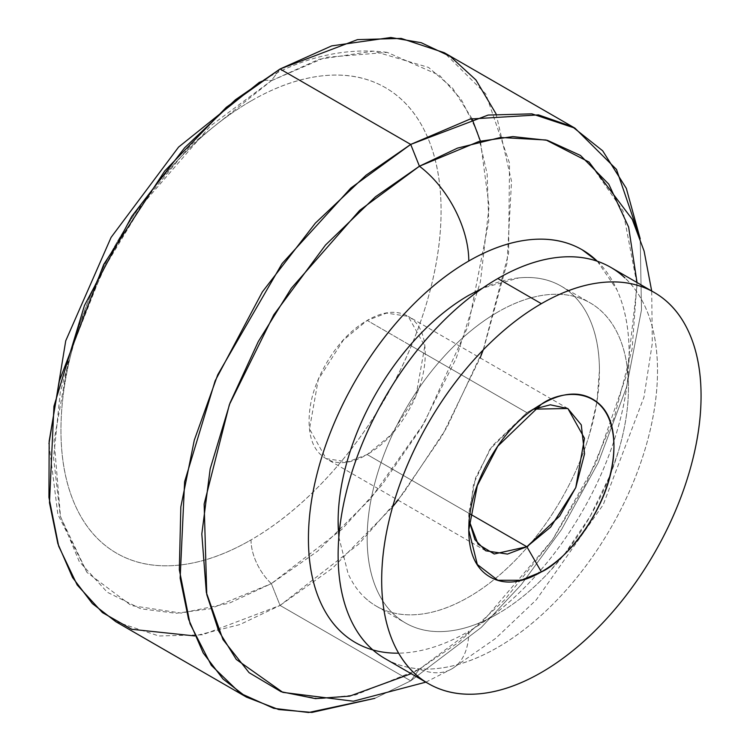 <?xml version="1.0" encoding="UTF-8"?>
<svg xmlns="http://www.w3.org/2000/svg" width="750" height="750" viewBox="0 0 750 750"><rect width="100%" height="100%" fill="white"/><g stroke="black" fill="none" stroke-linecap="round" stroke-linejoin="round"><path stroke-width="0.56" stroke-dasharray="3.75 2.81" d="M469.163 520.659L473.559 483.844L489.891 449.306L526.856 412.641L541.369 404.259L526.856 412.641L492.009 446.166L475.613 477.722L468.788 513.216L469.191 520.894M367.162 454.547L470.006 513.928L367.162 454.547L391.003 434.869L416.053 395.438L424.809 346.106L408.225 316.369L386.522 313.097L367.162 320.438L343.322 340.116L318.263 379.547L309.516 428.878L326.1 458.616L347.803 461.887L367.162 454.547C351.122 463.809 337.434 465.159 326.1 458.616C314.756 452.072 309.094 439.537 309.094 421.022C309.094 402.506 314.756 383.428 326.1 363.788C337.434 344.147 351.122 329.7 367.162 320.438L410.1 345.234L367.162 320.438C383.194 311.184 396.881 309.825 408.225 316.378C419.559 322.922 425.231 335.456 425.231 353.972C425.231 372.488 419.559 391.566 408.225 411.206C396.881 430.837 383.194 445.294 367.162 454.547M526.856 412.641L410.109 345.234L526.856 412.641L541.369 404.259M496.078 113.906L511.528 181.275L507.056 262.987L483.769 348.469L446.934 427.425L403.359 493.313L358.856 544.012L280.059 605.419L271.341 583.622L341.972 529.256L381.9 484.978L421.528 427.556L456.234 358.266L480.394 281.887L489.103 206.447L480.394 141.075M471.956 118.556L452.672 88.256L428.559 67.425L373.472 51.131L318.984 59.316L271.341 80.728L280.059 68.991L271.341 80.728L325.331 57.403L387.216 52.378L439.5 75.328L461.231 99.459L477.638 132.544L487.134 173.841L488.719 221.55L468.347 325.566L424.387 422.691L370.472 498.825L317.616 551.166L271.341 583.622A41.062 23.709 60 0 1 251.025 539.906A268.791 155.184 120 0 0 441.084 210.712A268.791 155.184 120 0 0 251.025 100.978A268.791 155.184 120 0 0 60.956 430.172A268.791 155.184 120 0 0 251.025 539.906A41.062 23.709 -120 0 0 271.341 583.622L229.209 603.197L181.284 613.106L131.316 605.588L86.972 572.419L60.516 516.816L54.084 440.587L69.525 354.272L102.553 270.759L145.425 199.725L190.725 145.134L271.341 80.728A41.062 23.709 -120 0 0 259.425 82.237A41.062 23.709 60 0 1 271.341 80.728L210.375 125.991L140.691 206.447L107.278 261.562L79.2 324.778L60.281 392.137L53.587 457.894L60.281 515.925L79.2 561.431L107.278 592.238L140.691 608.766L175.922 613.284L210.375 608.766L271.341 583.622L280.059 605.419L332.55 568.172L392.634 506.812M640.209 238.744L641.484 309.919L626.512 387.272L598.247 462.628L561.516 529.575L521.259 584.7L481.322 627.394L410.709 680.85L280.059 605.419L410.709 680.85L481.322 627.394L521.259 584.7L561.516 529.575L598.247 462.628L626.512 387.272L641.484 309.919L640.209 238.744M398.025 500.138L442.097 435.825L480.15 357.9M483.234 349.894L508.575 253.341L509.541 163.209L485.822 93.966L444.3 52.725M637.031 282.525L632.119 348.769L614.241 417.534L586.434 482.606L552.712 539.559L481.669 622.697L419.428 669.122L410.709 680.85L419.428 669.122L459.3 641.841L504.516 600L552.084 540.478L595.875 463.153L627.009 373.772L637.097 284.747L622.997 210.862L589.031 162.047M597.263 261.206A226.762 130.922 -60 0 1 612.131 446.381A226.762 130.922 -60 0 1 468.788 631.322A82.125 47.409 60 0 1 451.903 668.841A82.125 47.409 60 0 1 419.428 669.122A82.125 47.409 -120 0 0 451.903 668.841A82.125 47.409 -120 0 0 468.788 631.322C447.516 643.594 427.069 650.709 407.419 652.65C387.778 654.6 370.434 651.234 355.397 642.553M364.819 597.572A184.781 106.678 120 0 0 468.788 597.038A184.781 106.678 120 0 0 585.853 445.566A184.781 106.678 120 0 0 572.747 294.759A184.781 106.678 120 0 0 468.788 295.294M610.641 473.944L618.525 450.975C625.163 428.663 628.472 407.503 628.472 387.497C628.472 367.491 625.163 350.156 618.525 335.503C611.897 320.841 602.456 309.984 590.203 302.906C577.959 295.837 563.822 293.091 547.819 294.675C531.806 296.259 515.147 302.053 497.822 312.056A184.781 106.678 -60 0 1 601.781 311.522A184.781 106.678 -60 0 1 614.888 462.328A184.781 106.678 -60 0 1 497.822 613.8C515.147 603.797 531.806 590.344 547.819 573.45L563.766 555.122M370.753 647.981A225.834 130.388 120 0 0 497.822 647.325A225.834 130.388 120 0 0 640.903 462.197A225.834 130.388 120 0 0 624.881 277.875M610.734 267.347C625.716 275.991 637.247 289.275 645.356 307.181C653.456 325.097 657.506 346.275 657.506 370.734C657.506 395.184 653.456 421.041 645.356 448.312C637.247 475.584 625.716 502.191 610.734 528.122C595.763 554.062 578.494 577.35 558.928 598.003C539.363 618.656 518.991 635.1 497.822 647.325C476.644 659.55 456.272 666.638 436.706 668.569C417.141 670.509 399.872 667.153 384.9 658.509M564.619 554.053L590.203 516.272L610.134 475.209M497.822 312.056C480.487 322.059 463.828 335.512 447.816 352.406C431.812 369.309 417.684 388.369 405.431 409.584C393.178 430.809 383.738 452.569 377.109 474.881C370.472 497.194 367.162 518.353 367.162 538.359C367.162 558.366 370.472 575.7 377.109 590.353C383.738 605.016 393.178 615.872 405.431 622.95C417.684 630.028 431.812 632.766 447.816 631.181C463.828 629.597 480.487 623.803 497.822 613.8A184.781 106.678 -60 0 1 393.853 614.334A184.781 106.678 -60 0 1 380.747 463.528A184.781 106.678 -60 0 1 497.822 312.056M251.025 100.978C225.816 115.528 201.572 135.094 178.284 159.675C155.006 184.256 134.447 211.978 116.625 242.85C98.803 273.712 85.069 305.381 75.422 337.838C65.784 370.294 60.956 401.072 60.956 430.172C60.956 459.272 65.784 484.491 75.422 505.809C85.069 527.128 98.803 542.934 116.625 553.219C134.447 563.513 155.006 567.497 178.284 565.191C201.572 562.884 225.816 554.456 251.025 539.906C276.225 525.356 300.469 505.791 323.756 481.209C347.044 456.628 367.594 428.906 385.416 398.034C403.238 367.172 416.972 335.503 426.619 303.047C436.266 270.591 441.084 239.812 441.084 210.712C441.084 181.603 436.266 156.394 426.619 135.075C416.972 113.756 403.238 97.95 385.416 87.666C367.594 77.372 347.044 73.378 323.756 75.684C300.469 77.991 276.225 86.428 251.025 100.978M597.347 261.234L616.922 289.781C625.059 307.762 629.128 329.034 629.128 353.588C629.128 378.141 625.059 404.109 616.922 431.494C608.784 458.878 597.206 485.588 582.169 511.631C567.131 537.675 549.788 561.066 530.147 581.803C510.497 602.541 490.05 619.041 468.788 631.322M338.841 537.103L348.075 573.591C354.703 588.253 364.144 599.109 376.397 606.188C388.65 613.256 402.778 616.003 418.781 614.419C434.794 612.834 451.453 607.041 468.788 597.038C486.112 587.034 502.772 573.581 518.784 556.688C534.788 539.784 548.916 520.725 561.169 499.509C573.422 478.284 582.863 456.525 589.491 434.213L596.887 402.028M596.897 401.972L599.438 370.734C599.438 350.728 596.128 333.394 589.491 318.741C582.863 304.078 573.422 293.222 561.169 286.144C548.916 279.066 534.788 276.328 518.784 277.913L482.559 288.159M282.853 692.372L319.491 698.775L355.594 694.922L419.428 669.122L411.197 673.688M374.859 698.334L410.709 680.85L374.859 698.334M115.809 621.684L158.878 635.991L202.631 634.781L280.059 605.419L239.972 624.534L194.691 635.934M468.788 529.978L468.788 513.216M485.794 550.809L469.509 541.416M469.425 541.359L326.1 458.616M425.85 682.153L451.772 668.916L495.666 638.381L536.25 599.869L603.216 504.741L643.978 397.144L652.312 343.134L651.694 290.991M387.216 52.378C345.225 47.062 302.662 57 259.528 82.181M561.169 286.144L590.203 302.906M376.397 606.188L405.431 622.95M86.972 572.419L57.853 514.378L48.947 443.709M567.919 408.572L551.634 399.169M551.55 399.122L408.225 316.369"/><path stroke-width="1.12" d="M469.191 520.894L478.05 544.2L494.222 553.997L526.856 546.741L541.369 571.894L521.044 580.275L497.822 580.275L477.319 564.497L468.788 529.978L477.319 485.606L497.822 446.166L541.369 404.259C521.325 415.828 504.216 433.894 490.041 458.438C475.866 482.991 468.788 506.831 468.788 529.978C468.788 553.125 475.866 568.791 490.041 576.975C504.216 585.159 521.325 583.462 541.369 571.894C561.413 560.316 578.522 542.259 592.697 517.706C606.872 493.162 613.959 469.312 613.959 446.166C613.959 423.019 606.872 407.353 592.697 399.169C578.522 390.994 561.413 392.681 541.369 404.259C562.603 388.631 612.966 384.703 613.959 446.166C612.966 508.772 562.603 562.997 541.369 571.894L526.856 546.741L507.497 554.081L485.794 550.809L474.9 539.644L469.163 520.659M470.006 513.928L526.856 546.741L470.006 513.928M480.394 141.075L471.956 118.556M574.959 128.156L616.5 169.434L640.209 238.744L626.316 188.372L602.681 150.806L572.334 126.694L538.462 114.881L470.241 119.016L410.709 144.422L280.059 68.991L410.709 144.422L488.137 115.059L531.891 113.85L574.959 128.156L444.3 52.725L401.231 38.419L357.478 39.628L280.059 68.991L331.706 45.881L390.806 37.5L421.2 42.703L450.234 56.4L475.922 79.95L496.078 113.906M392.634 506.812L398.025 500.138M480.15 357.9L483.234 349.894M651.694 290.991L644.1 251.062L632.231 219.281L589.031 162.047L546.047 139.997L500.503 137.484L457.481 148.116L419.428 166.219L410.709 144.422L419.428 166.219L479.137 141.384L512.85 136.594L547.444 140.344L580.5 155.456L608.775 184.162L628.631 227.1L637.031 282.525M355.397 642.553C340.369 633.872 328.781 620.541 320.644 602.55C312.506 584.569 308.438 563.297 308.438 538.744C308.438 514.191 312.506 488.222 320.644 460.837C328.781 433.453 340.369 406.744 355.397 380.7C370.434 354.656 387.778 331.266 407.419 310.528C427.069 289.791 447.516 273.291 468.788 261.009A82.125 47.409 -120 0 0 419.428 166.219A82.125 47.409 60 0 1 468.788 261.009A226.762 130.922 -60 0 1 597.263 261.206M624.881 277.875A225.834 130.388 120 0 0 497.822 278.531L541.369 303.675A225.834 130.388 -60 0 1 668.438 303.019A225.834 130.388 -60 0 1 684.459 487.341A225.834 130.388 -60 0 1 541.369 672.469A225.834 130.388 -60 0 1 414.309 673.125A225.834 130.388 -60 0 1 398.287 488.812A225.834 130.388 -60 0 1 541.369 303.675L497.822 278.531A225.834 130.388 120 0 0 354.731 463.669A225.834 130.388 120 0 0 370.753 647.981M428.456 683.653L384.9 658.509C369.928 649.866 358.387 636.591 350.278 618.675C342.178 600.759 338.128 579.581 338.128 555.122C338.128 530.672 342.178 504.816 350.278 477.544C358.387 450.272 369.928 423.666 384.9 397.734C399.872 371.794 417.141 348.506 436.706 327.853C456.272 307.2 476.644 290.756 497.822 278.531C518.991 266.306 539.363 259.219 558.928 257.288C578.494 255.347 595.763 258.703 610.734 267.347L654.291 292.491C669.263 301.134 680.803 314.419 688.903 332.325C697.013 350.241 701.062 371.419 701.062 395.878C701.062 420.328 697.013 446.194 688.903 473.456C680.803 500.728 669.263 527.334 654.291 553.266C639.319 579.206 622.05 602.503 602.484 623.156C582.919 643.809 562.547 660.244 541.369 672.469C520.191 684.694 499.819 691.781 480.262 693.713C460.697 695.653 443.428 692.297 428.447 683.653C413.475 675.009 401.934 661.734 393.834 643.819C385.734 625.903 381.675 604.725 381.675 580.275C381.675 555.816 385.734 529.959 393.834 502.688C401.934 475.416 413.475 448.809 428.447 422.878C443.428 396.947 460.697 373.65 480.262 352.997C499.819 332.344 520.191 315.9 541.369 303.675C562.547 291.45 582.919 284.372 602.484 282.431C622.05 280.491 639.319 283.847 654.291 292.491M563.766 555.122L564.619 554.053M610.134 475.209L610.641 473.944M482.559 288.159L468.788 295.294A184.781 106.678 120 0 0 338.353 530.344M398.616 653.166A226.762 130.922 -60 0 1 312.525 494.803A226.762 130.922 -60 0 1 468.788 261.009C490.05 248.737 510.497 241.622 530.147 239.681C549.788 237.731 567.131 241.097 582.169 249.778L597.347 261.234M468.788 295.294C451.453 305.297 434.794 318.75 418.781 335.644C402.778 352.547 388.65 371.606 376.397 392.822C364.144 414.047 354.703 435.806 348.075 458.119C341.438 480.431 338.128 501.591 338.128 521.597L338.841 537.103M411.197 673.688L349.678 696.141L315.487 698.634L281.062 691.716L249.066 672.647L222.975 639.572L206.334 592.5L201.816 533.972L210.178 468.834L230.025 402.938L258.291 341.559L291.356 288.234L359.691 210.347L419.428 166.219L375.534 196.725L325.5 245.034L273.788 314.812L229.369 404.653L204.15 504.037L206.775 594.619L218.644 630.938L236.278 659.438L282.853 692.372L353.363 701.213L425.85 682.153M410.709 144.422L350.784 188.1L282.122 263.522L217.744 374.756L194.297 440.156L180.834 506.916L179.325 569.756L190.022 623.709L211.303 665.316L240.291 693.281L273.703 708.328L308.606 712.5L374.859 698.334L311.944 712.425L278.7 709.547L246.469 697.125L223.022 679.012L203.231 653.006L188.531 619.134L180.141 578.184L184.612 481.716L215.137 380.85L262.387 291.863L315.356 223.125L366.094 175.181L410.709 144.422M194.691 635.934L131.85 629.297L102.412 612.572L77.203 584.991L58.688 546.234L48.938 497.419L49.172 441.112L59.362 380.953L103.706 264.45L164.709 170.991L226.294 107.316L280.059 68.991L235.434 99.75L184.697 147.694L131.738 216.431L84.478 305.419L53.953 406.284L49.481 502.753L57.872 543.703L72.572 577.566L92.362 603.581L115.809 621.684L246.469 697.125M533.709 409.153L550.341 404.803L567.919 408.572L584.494 438.309L575.747 487.641L550.697 527.072L526.856 546.741L559.603 516.15L575.803 487.509L584.559 453.844L581.269 424.875L567.778 408.497L533.709 409.153M48.947 443.709L65.728 340.819L111.094 237.375L178.594 147.066L259.528 82.181"/></g></svg>
